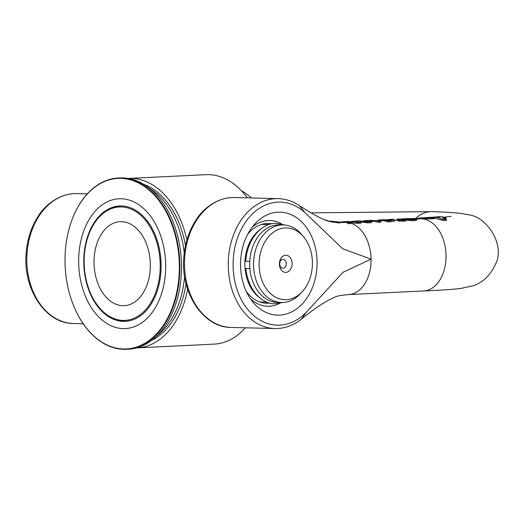 <?xml version="1.0" encoding="UTF-8"?>
<svg xmlns="http://www.w3.org/2000/svg" width="524" height="524" viewBox="0 0 524 524"><rect width="100%" height="100%" fill="white"/><g stroke="black" fill="none" stroke-linecap="round" stroke-linejoin="round"><path stroke-width="0.79" d="M285.894 272.375A8.574 6.367 -88.6 0 1 280.176 259.799A8.574 6.367 -88.6 0 1 291.206 259.262A8.574 6.367 -88.6 0 1 285.894 272.375M283.058 268.177A4.434 3.295 91.4 0 0 286.287 263.703A4.434 3.295 91.4 0 0 283.098 259.308A4.434 3.295 91.4 0 0 279.692 263.657A4.434 3.295 91.4 0 0 282.875 268.177A4.434 3.295 91.4 0 0 283.058 268.177M303.507 236.678L301.562 234.385A38.809 28.82 91.4 0 0 283.34 224.934A38.809 28.82 91.4 0 0 253.564 263.009A38.809 28.82 91.4 0 0 281.408 302.518A38.809 28.82 91.4 0 0 282.98 302.505A38.809 28.82 91.4 0 0 300.075 293.99L302.125 291.796A35.887 26.652 -88.6 0 1 286.32 299.669A35.887 26.652 -88.6 0 1 260.749 251.893A35.887 26.652 -88.6 0 1 303.507 236.678A35.887 26.652 -88.6 0 1 302.125 291.796M281.408 302.518L277.537 302.427A38.809 28.82 -88.6 0 1 249.699 262.91A38.809 28.82 -88.6 0 1 279.475 224.835L283.34 224.934M261.483 228.602A38.809 28.82 91.4 0 0 244.865 262.793A38.809 28.82 91.4 0 0 259.753 297.77M186.885 240.018A84.836 56.723 -92.8 0 0 128.773 178.422L205.847 174.669A84.836 56.723 87.2 0 1 247.361 197.856M245.35 327.801A84.836 56.723 87.2 0 1 214.106 344.13L137.033 347.89A84.836 56.723 -92.8 0 0 187.638 289.11M136.522 347.91A84.836 56.723 -92.8 0 0 137.033 347.89M128.773 178.422A84.836 56.723 -92.8 0 0 128.262 178.455M338.176 221.849L333.998 221.397L339.388 222.137A34.204 22.873 -92.8 0 0 338.176 221.849M327.736 220.984L333.998 221.397M350.268 223.047A36.097 24.137 87.2 0 1 371.058 259.144L342.735 248.789L305.027 212.692L299.224 205.526C310.968 213.104 319.882 218.056 325.967 220.394L331.057 221.835L339.401 223.054L339.388 222.137M401.993 218.849L413.999 218.646L414.746 218.934L413.036 219.268L407.194 219.084A37.001 24.739 87.2 0 1 409.218 219.622L414.563 219.746L416.98 219.111L416.993 220.028L414.576 220.676L409.231 220.545L409.218 219.622M416.973 220.106L416.96 219.183L415.598 218.508L403.749 218.724M407.2 219.504L406.683 219.523M407.528 219.091L407.521 218.593M409.231 220.545A36.097 24.137 -92.8 0 0 407.207 219.988L407.194 219.084M360.964 222.261L359.457 221.017L367.547 221.94L371.385 221.757L369.21 220.787L374.326 220.532L380.81 221.298L371.293 220.303L365.228 220.597L369.571 221.842L359.254 220.912L355.789 221.062L357.244 221.01L359.045 222.359L360.964 222.261L360.984 223.191L358.901 223.073M371.385 221.757L371.398 222.687L367.566 222.87L360.728 221.966M367.566 222.87L367.547 221.94M380.81 221.298L380.83 222.222L378.95 222.314L374.339 221.442L371.116 221.6M374.339 221.442L374.326 220.532M378.95 222.314L378.931 221.39M367.763 220.525L369.505 220.394M363.27 220.997L365.235 220.597M351.519 221.462L355.789 221.062M357.977 222.189L356.451 221.934M357.257 221.914L357.244 221.01M359.058 223.283L359.045 222.359M433.335 217.113L437.822 217.532L442.734 219.392L446.409 219.477L442.413 217.722L445.924 217.447L440.265 216.589M440.265 216.602L437.455 216.818M425.449 217.643A37.276 24.923 87.2 0 1 426.379 217.565A37.276 24.923 87.2 0 1 427.099 217.532L427.099 217.611M426.988 217.604L424.899 217.657A37.132 24.831 -92.8 0 0 424.335 217.683A37.132 24.831 -92.8 0 0 423.752 217.729M416.482 218.724A37.008 24.746 87.2 0 1 420.818 217.886A37.008 24.746 87.2 0 1 422.881 217.892L432.87 217.945L434.173 217.663L433.151 217.362A37.669 25.185 -92.8 0 0 430.289 217.316A37.669 25.185 -92.8 0 0 429.85 217.349M431.73 217.277L432.785 217.165M440.036 216.969L439.977 216.975A618.51 459.332 91.4 0 0 439.099 217.008L435.791 216.929L437.789 216.798A38.94 26.036 87.2 0 1 440.036 216.89L439.977 216.975M434.173 217.663L434.186 218.573L432.883 218.855L422.894 218.796A36.104 24.143 -92.8 0 0 420.936 218.783A36.104 24.143 -92.8 0 0 420.51 218.809M446.409 219.477L446.428 220.44L442.754 220.349L434.18 218.004M442.754 220.349L442.734 219.392M445.924 217.447L445.937 218.364L444.784 218.639M349.469 221.947L348.755 221.534L358.894 222.366L348.322 221.423L345.093 221.58L346.79 221.587L348.342 222.772L350.268 222.759L349.469 221.947A37.001 24.739 87.2 0 0 346.79 221.587M339.388 222.169L345.093 221.58M350.268 222.759L350.281 223.689L348.355 223.702L348.342 222.772M358.894 222.366L358.907 223.29L356.864 223.394L350.039 222.49M356.864 223.394L356.851 222.464M348.355 223.702L346.561 222.438L346.547 221.534M346.561 222.438L344.975 222.49M390.354 220.296L388.16 220.388M385.415 219.838L390.485 219.392L392.483 219.949L388.225 220.407A37.001 24.739 -92.8 0 0 382.69 219.752L380.909 219.838A37.001 24.739 87.2 0 1 387.839 220.958L394.926 219.949L394.716 221.154L390.943 221.731L387.858 221.881L387.839 220.958M394.716 221.154L394.696 220.237L392.365 219.301L389.568 219.412M376.887 220.532A37.001 24.739 87.2 0 1 380.909 219.838M387.858 221.881A36.097 24.137 -92.8 0 0 380.955 220.735L378.806 220.84M324.991 220.028L327.284 220.368L327.297 220.846M396.93 219.582A37.001 24.739 87.2 0 1 398.954 220.119L404.299 220.244L406.709 219.608L406.729 220.525L404.312 221.174L398.967 221.043A36.097 24.137 -92.8 0 0 396.943 220.493L396.93 219.582L404.482 219.438L400.231 218.999L397.257 219.091L397.264 219.589M398.967 221.043L398.954 220.119M406.709 220.604L406.69 219.687L405.334 219.012L397.257 219.091M396.937 220.008L394.932 220.067M392.253 219.301L393.485 219.222M339.395 222.595L345.146 222.484A36.097 24.137 87.2 0 1 346.325 222.471A36.097 24.137 87.2 0 1 346.803 222.49M415.539 218.501A37.001 27.477 -88.6 0 1 431.973 211.631A37.001 27.477 -88.6 0 1 432.28 211.637C452.887 212.364 458.801 213.13 461.068 213.432L468.921 214.86C486.894 216.844 506.112 245.632 495.069 265.013C490.137 275.441 482.997 282.312 473.657 285.626L460.661 288.514C449.048 289.674 436.662 290.486 423.503 290.951A36.097 24.137 87.2 0 0 423.621 290.944L348.65 294.593M279.849 303.344A42.87 31.833 -88.6 0 1 269.454 306.219A42.87 31.833 -88.6 0 1 250.465 298.818M252.26 227.089A42.87 31.833 -88.6 0 1 281.833 224.03M279.62 315.114A51.516 38.259 91.4 0 0 314.872 245.671A51.516 38.259 91.4 0 0 255.312 223.466A51.516 38.259 91.4 0 0 253.334 302.59A51.516 38.259 91.4 0 0 279.62 315.114M306.586 311.95L343.102 272.244L371.058 259.144A36.097 24.137 87.2 0 1 348.689 294.593C342.08 295.104 337.79 295.824 335.832 296.748C326.786 300.35 315.31 307.817 301.411 319.155L306.586 311.95A61.55 45.706 -88.6 0 1 245.52 306.494A61.55 45.706 -88.6 0 1 244.23 224.089A61.55 45.706 -88.6 0 1 305.027 212.692M270.102 303.049A39.889 29.626 -88.6 0 1 268.255 303.219A39.889 29.626 -88.6 0 1 266.631 303.239A39.889 29.626 -88.6 0 1 246.306 291.482M247.734 234.202A39.889 29.626 -88.6 0 1 268.622 223.479A39.889 29.626 -88.6 0 1 272.08 223.84M249.863 268.57L245.867 268.576L249.856 268.465M285.108 225.051L277.091 223.421C263.899 221.986 247.249 236.94 245.749 261.365L249.758 261.352M72.744 303.547A85.733 57.332 -92.8 0 0 72.777 303.625A85.733 57.332 -92.8 0 0 123.788 349.331A85.733 57.332 -92.8 0 0 126.618 349.298L128.262 349.22A85.733 57.332 -92.8 0 0 181.35 260.795A85.733 57.332 -92.8 0 0 119.917 177.95L118.273 178.029A85.733 57.332 -92.8 0 0 69.122 228.726A85.733 57.332 -92.8 0 0 69.103 228.805M143.759 184.337A81.22 54.313 87.2 0 1 185.489 245.599M186.046 283.576A81.22 54.313 87.2 0 1 151.37 340.548M123.35 321.376A57.758 38.619 -92.8 0 0 125.256 321.356A57.758 38.619 -92.8 0 0 161.019 261.784A57.758 38.619 -92.8 0 0 119.636 205.978A57.758 38.619 -92.8 0 0 83.814 264.122A57.758 38.619 -92.8 0 0 123.35 321.376M126.618 349.298A85.733 57.332 -92.8 0 0 179.706 260.873A85.733 57.332 -92.8 0 0 118.273 178.029M65.022 262.249A85.373 57.09 87.2 0 1 69.083 228.883A85.373 57.09 87.2 0 1 154.541 195.341A85.373 57.09 87.2 0 1 161.032 328.541A85.373 57.09 87.2 0 1 72.718 303.468A85.373 57.09 87.2 0 1 65.022 262.249M123.199 328.607A64.976 43.453 87.2 0 1 83.991 230.272A64.976 43.453 87.2 0 1 159.342 232.158A64.976 43.453 87.2 0 1 123.199 328.607M122.839 305.689A42.044 28.113 87.2 0 1 94.051 264.011A42.044 28.113 87.2 0 1 120.134 221.685A42.044 28.113 87.2 0 1 150.257 262.308A42.044 28.113 87.2 0 1 124.221 305.669A42.044 28.113 87.2 0 1 122.839 305.689M241.505 190.821A72.201 48.28 87.2 0 1 251.291 197.954M115.719 319.175A56.789 37.977 87.2 0 1 84.246 265.524A56.789 37.977 87.2 0 1 110.354 209.069A56.789 37.977 87.2 0 1 159.663 256.341A56.789 37.977 87.2 0 1 123.068 320.426A56.789 37.977 87.2 0 1 115.719 319.175L118.293 319.994A57.758 38.619 -92.8 0 0 125.767 321.258A57.758 38.619 -92.8 0 0 126.461 321.271M120.841 205.945A57.758 38.619 -92.8 0 0 112.837 208.008L110.354 209.069M410.508 219.255L410.495 218.501M414.006 219.196L413.999 218.646M414.576 220.676L414.563 219.746M432.883 218.855L432.87 217.945M428.481 219.045L428.468 218.135M422.894 218.796L422.881 217.892M444.634 218.567L444.621 217.722M436.669 216.89L434.986 217.002M390.498 220.283L390.485 219.392M390.943 221.731L390.924 220.807M404.312 221.174L404.299 220.244M403.742 219.694L403.735 219.143M400.238 219.759L400.231 218.999M420.936 218.79L420.038 218.836A36.097 24.137 87.2 0 1 420.11 218.829A36.097 24.137 87.2 0 1 421.303 218.816A36.097 24.137 87.2 0 1 446.009 254.599A36.097 24.137 87.2 0 1 423.621 290.944M299.643 205.794C292.949 201.242 285.776 198.851 278.133 198.622A64.976 48.254 91.4 0 0 228.274 262.373A64.976 48.254 91.4 0 0 274.89 328.541C284.584 328.686 293.545 325.463 301.772 318.874M274.89 328.541L231.149 327.448A64.976 48.254 -88.6 0 1 184.527 261.286A64.976 48.254 -88.6 0 1 234.392 197.528L278.133 198.622M73.458 323.511A64.976 48.254 -88.6 0 1 26.835 257.343A64.976 48.254 -88.6 0 1 76.701 193.592C59.369 193.035 44.337 205.906 38.54 215.731C31.499 226.381 27.386 238.682 26.2 252.633C22.578 288.469 45.3 323.681 73.458 323.511L83.165 323.753M156.676 336.022A81.22 54.313 -92.8 0 0 184.605 276.384M184.252 252.981A81.22 54.313 -92.8 0 0 149.478 188.326M269.212 224.58L261.745 224.396M267.273 302.171L259.806 301.981M426.379 217.571L430.289 217.322M424.335 217.696L421.479 217.86M451.184 216.307L445.164 217.047M420.11 218.829L416.927 218.986M231.149 327.448C202.998 327.618 180.269 292.412 183.891 256.577C185.077 242.619 189.19 230.318 196.231 219.667C202.028 209.842 217.06 196.978 234.392 197.528M87.305 193.86L76.701 193.592M431.973 211.631L311.197 212.868M245.861 268.576C248.658 293.63 265.013 304.667 275.087 303.717L283.176 302.492"/></g></svg>
